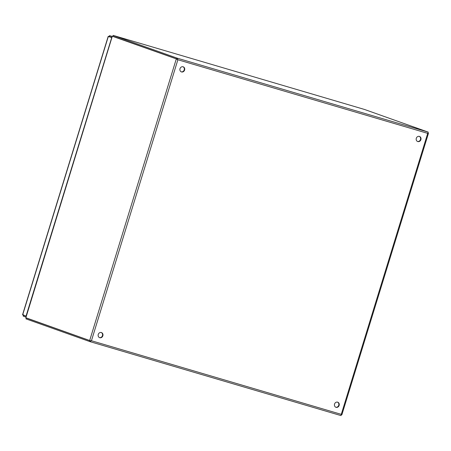 <?xml version="1.0" encoding="UTF-8"?>
<svg xmlns="http://www.w3.org/2000/svg" width="451" height="451" viewBox="0 0 451 451"><rect width="100%" height="100%" fill="white"/><g stroke="black" fill="none" stroke-linecap="round" stroke-linejoin="round"><path stroke-width="0.68" d="M335.736 407.214A2.706 2.396 109.6 0 0 338.735 405.28A2.706 2.396 109.6 0 0 337.54 402.134M339.135 405.421A2.706 2.396 -70.4 0 1 335.933 407.292A2.706 2.396 -70.4 0 1 334.586 403.944A2.706 2.396 -70.4 0 1 337.748 402.196A2.706 2.396 -70.4 0 1 339.135 405.421M99.451 337.59A2.706 2.396 109.6 0 0 102.45 335.657A2.706 2.396 109.6 0 0 101.255 332.511M102.851 335.798A2.706 2.396 -70.4 0 1 99.648 337.669A2.706 2.396 -70.4 0 1 98.295 334.321A2.706 2.396 -70.4 0 1 101.458 332.573A2.706 2.396 -70.4 0 1 102.851 335.798M417.496 141.451A2.706 2.396 109.6 0 0 420.495 139.517A2.706 2.396 109.6 0 0 419.3 136.377M420.896 139.658A2.706 2.396 -70.4 0 1 417.694 141.529A2.706 2.396 -70.4 0 1 416.341 138.181A2.706 2.396 -70.4 0 1 419.503 136.433A2.706 2.396 -70.4 0 1 420.896 139.658M181.212 71.827A2.706 2.396 109.6 0 0 184.211 69.894A2.706 2.396 109.6 0 0 183.016 66.754M184.611 70.04A2.706 2.396 -70.4 0 1 181.403 71.906A2.706 2.396 -70.4 0 1 180.056 68.558A2.706 2.396 -70.4 0 1 183.219 66.816A2.706 2.396 -70.4 0 1 184.611 70.04M112.305 36.266L25.865 317.752L112.305 36.266M363.884 109.272L113.629 35.533M27.116 318.259L26.688 318.107M25.865 317.752L89.67 340.511L176.302 58.923L177.886 59.752L176.978 58.094L113.156 35.392L112.885 36.266L176.713 58.968L176.978 58.094L428.241 132.126L427.711 133.361L428.337 133.186L427.926 133.039M428.241 132.126L364.419 109.43L113.156 35.392M26.716 318.147L26.214 317.994L25.944 318.868L89.794 341.582L341.035 415.608L89.822 341.587M90.037 340.697L89.772 341.57L91.44 340.742L90.037 340.697L26.214 317.994M112.474 36.221L177.063 59.149L112.412 36.266M427.914 133.062L428.45 133.338L341.881 414.74L341.266 414.356L341.035 415.608M177.356 59.476L177.886 59.752L91.44 340.742L341.266 414.356L427.711 133.361L177.886 59.752M176.713 58.968L177.08 59.154M341.272 414.649L341.711 414.779M23.277 314.781L23.249 316.162L25.91 317.109M23.677 314.922L23.52 315.288L26.175 316.236M24.997 315.723L23.52 315.288L23.249 316.162M108.189 36.396L111.73 37.58L26.045 316.1L22.55 314.764L108.189 36.396M22.668 314.894L108.347 36.379L111.899 37.591M112.209 36.582L109.542 35.635L112.254 36.435L109.554 35.635L108.809 36.74M109.554 35.635L109.21 36.881L109.283 36.508L111.938 37.456M119.312 38.549L118.416 38.284"/></g></svg>
